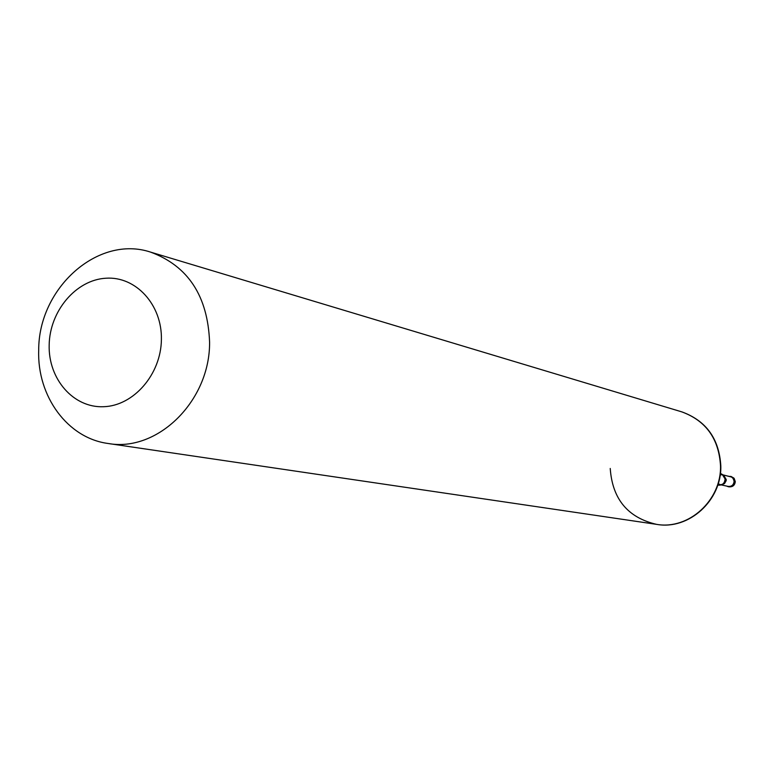 <?xml version="1.0" encoding="UTF-8"?>
<svg xmlns="http://www.w3.org/2000/svg" width="774" height="774" viewBox="0 0 774 774"><rect width="100%" height="100%" fill="white"/><g stroke="black" fill="none" stroke-linecap="round" stroke-linejoin="round"><path stroke-width="1.16" d="M726.631 486.072L728.131 486.672C731.798 486.923 733.868 485.153 734.362 481.38L732.581 477.423L728.827 476.223M725.209 478.787L724.445 482.221M721.3 484.921L728.189 486.411C731.672 486.653 733.636 484.969 734.11 481.38L733.326 478.68L731.662 477.084L723.516 475.004M610.231 468.464C612.379 499.046 627.82 517.671 656.555 524.356C688.637 530.074 721.542 500.265 720.517 465.793L720.517 465.793C718.852 438.674 705.898 420.679 681.633 411.816L681.952 411.913C706.198 420.775 719.162 438.761 720.817 465.871C721.842 500.323 688.957 530.122 656.884 524.404L108.031 443.473C157.47 452.548 210.122 400.932 209.59 342.185C207.78 296.055 188.13 266.043 150.659 252.14C98.085 234.532 38.294 288.122 38.7 350.399C37.094 396.356 67.628 438.171 108.031 443.473M49.168 345.04C48.23 379.028 73.414 408.033 103.523 406.718C133.612 405.915 161.06 374.316 161.398 339.544C162.182 304.743 135.866 276.095 105.912 278.224C75.968 279.84 49.662 311.071 49.168 345.04M731.178 476.494L734.129 478.342L735.3 481.622C734.807 485.375 732.668 487.117 728.876 486.827C732.533 487.078 734.613 485.317 735.097 481.544L733.675 477.926L730.443 476.329M718.214 483.682L720.284 484.708C723.11 484.63 724.754 482.812 725.219 479.222L722.5 474.772L720.188 474.82M721.61 484.795L724.532 483.547L726.147 480.722L726.254 479.619L723.738 475.246M717.769 485.085C722.074 485.608 724.551 483.634 725.18 479.164L723.816 475.333L720.381 473.359M728.876 486.827L728.131 486.672M681.952 411.913L150.659 252.14"/></g></svg>
